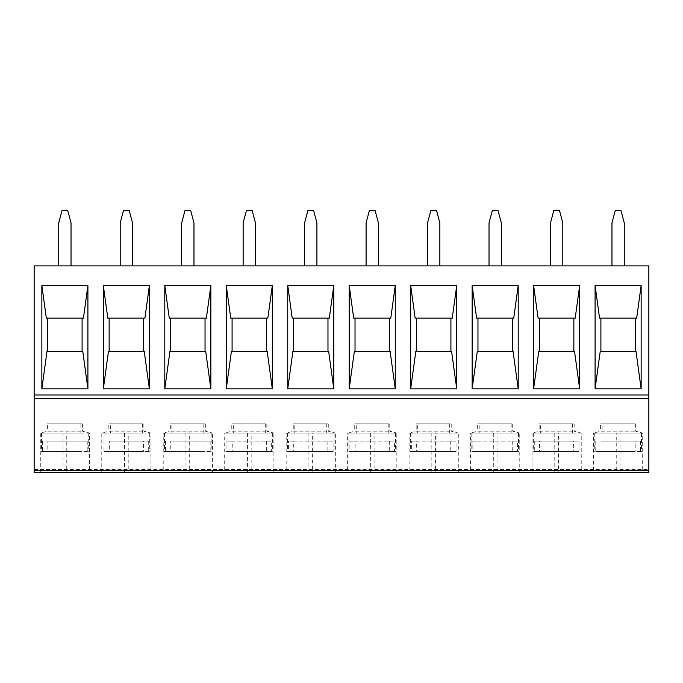 <?xml version="1.0" encoding="UTF-8"?>
<svg xmlns="http://www.w3.org/2000/svg" width="683" height="683" viewBox="0 0 683 683"><rect width="100%" height="100%" fill="white"/><g stroke="black" fill="none" stroke-linecap="round" stroke-linejoin="round"><path stroke-width="0.51" stroke-dasharray="3.42 2.56" d="M34.15 394.979L34.15 472.431L648.85 472.431L648.85 394.979L34.15 394.979L34.15 265.892L648.85 265.892L648.85 394.979M562.792 265.892L550.498 265.892L562.792 265.892L562.792 222.863L559.497 210.569L553.793 210.569L550.498 222.863L550.498 265.892M624.262 265.892L611.968 265.892L624.262 265.892L624.262 222.863L620.967 210.569L615.263 210.569L611.968 222.863L611.968 265.892M439.852 265.892L427.558 265.892L439.852 265.892L439.852 222.863L436.557 210.569L430.853 210.569L427.558 222.863L427.558 265.892M501.322 265.892L489.028 265.892L501.322 265.892L501.322 222.863L498.027 210.569L492.323 210.569L489.028 222.863L489.028 265.892M71.032 265.892L58.738 265.892L71.032 265.892L71.032 222.863L67.737 210.569L62.033 210.569L58.738 222.863L58.738 265.892M132.502 265.892L120.208 265.892L132.502 265.892L132.502 222.863L129.207 210.569L123.503 210.569L120.208 222.863L120.208 265.892M193.972 265.892L181.678 265.892L193.972 265.892L193.972 222.863L190.677 210.569L184.973 210.569L181.678 222.863L181.678 265.892M255.442 265.892L243.148 265.892L255.442 265.892L255.442 222.863L252.147 210.569L246.443 210.569L243.148 222.863L243.148 265.892M316.912 265.892L304.618 265.892L316.912 265.892L316.912 222.863L313.617 210.569L307.913 210.569L304.618 222.863L304.618 265.892M378.382 265.892L366.088 265.892L378.382 265.892L378.382 222.863L375.087 210.569L369.383 210.569L366.088 222.863L366.088 265.892M534.294 441.081L534.294 451.531L573.703 451.531L573.703 441.081L578.996 441.081L534.294 441.081L573.703 441.081M536.42 433.09L580.004 433.09L536.42 433.09M534.294 451.531L573.703 451.531M578.996 441.081L578.996 451.531L539.587 451.531L539.587 441.081M87.911 388.832L87.911 285.562M41.859 285.562L41.859 388.832M600.596 423.87L635.634 423.87L600.596 423.87L600.596 431.195L635.634 431.195L600.596 431.195L593.527 433.09L642.703 433.09L593.527 433.09L593.527 472.431L642.703 472.431L619.985 472.431L619.985 433.09M641.141 388.832L641.141 285.562M600.237 351.335L635.993 351.335M619.985 472.431L616.245 472.431L616.245 433.09M616.245 472.431L593.527 472.431M558.515 472.431L532.057 472.431L581.233 472.431L558.515 472.431L558.515 433.09L532.057 433.09L558.515 433.09M435.575 472.431L409.117 472.431L458.293 472.431L435.575 472.431L435.575 433.09L458.293 433.09L458.293 472.431M497.045 472.431L470.587 472.431L519.763 472.431L497.045 472.431L497.045 433.09L519.763 433.09L519.763 472.431M66.755 472.431L40.297 472.431L89.473 472.431L66.755 472.431L66.755 433.09L40.297 433.09L66.755 433.09M128.225 472.431L101.767 472.431L150.943 472.431L128.225 472.431L128.225 433.09L101.767 433.09L128.225 433.09M189.695 472.431L163.237 472.431L212.413 472.431L189.695 472.431L189.695 433.09L212.413 433.09L212.413 472.431M251.165 472.431L224.707 472.431L273.883 472.431L251.165 472.431L251.165 433.09L273.883 433.09L273.883 472.431M312.635 472.431L286.177 472.431L335.353 472.431L312.635 472.431L312.635 433.09L335.353 433.09L335.353 472.431M374.105 472.431L347.647 472.431L396.823 472.431L374.105 472.431L374.105 433.09L396.823 433.09L396.823 472.431M34.15 398.667L648.85 398.667M103.329 285.562L103.329 388.832M108.477 351.335L144.233 351.335M144.907 318.141L107.803 318.141M149.381 388.832L149.381 285.562M109.143 318.141L109.143 351.335M143.567 351.335L143.567 318.141M395.261 388.832L395.261 285.562M349.209 285.562L349.209 388.832M329.317 318.141L292.213 318.141M575.197 318.141L538.093 318.141M599.563 318.141L636.667 318.141M578.996 451.531L539.587 451.531M542.806 433.09L572.627 433.09L542.806 433.09M540.663 423.87L572.627 423.87L540.663 423.87L540.663 433.09M640.466 451.531L601.057 451.531L601.057 441.081L640.466 441.081L640.466 451.531L641.474 451.531L601.057 451.531M640.466 441.081L601.057 441.081M595.764 441.081L595.764 451.531L635.173 451.531L635.173 441.081M595.764 451.531L635.173 451.531M604.276 433.09L634.097 433.09L604.276 433.09M602.133 423.87L634.097 423.87L602.133 423.87L602.133 433.09M597.89 433.09L641.474 433.09L597.89 433.09M539.126 423.87L574.164 423.87L539.126 423.87L539.126 431.195L574.164 431.195L539.126 431.195L532.057 433.09L532.057 472.431M533.619 285.562L533.619 388.832M538.767 351.335L573.857 351.335L573.857 318.141M635.327 351.335L635.327 318.141M600.903 318.141L600.903 351.335M554.775 472.431L554.775 433.09M539.433 318.141L539.433 351.335M573.857 351.335L574.523 351.335M579.671 388.832L579.671 285.562M595.089 285.562L595.089 388.832M83.437 318.141L46.333 318.141M87.236 451.531L47.827 451.531L47.827 441.081L87.236 441.081L87.236 451.531L88.244 451.531L47.827 451.531M87.236 441.081L47.827 441.081M42.534 441.081L42.534 451.531L81.943 451.531L81.943 441.081M42.534 451.531L81.943 451.531M51.046 433.09L80.867 433.09L51.046 433.09M48.903 423.87L80.867 423.87L48.903 423.87L48.903 433.09M44.66 433.09L88.244 433.09L44.66 433.09M206.377 318.141L169.273 318.141M148.706 451.531L109.297 451.531L109.297 441.081L148.706 441.081L148.706 451.531L149.714 451.531L109.297 451.531M148.706 441.081L109.297 441.081M104.004 441.081L104.004 451.531L143.413 451.531L143.413 441.081M104.004 451.531L143.413 451.531M112.516 433.09L142.337 433.09L112.516 433.09M110.373 423.87L142.337 423.87L110.373 423.87L110.373 433.09M106.13 433.09L149.714 433.09L106.13 433.09M124.485 472.431L124.485 433.09M47.366 423.87L82.404 423.87L47.366 423.87L47.366 431.195L82.404 431.195L47.366 431.195L40.297 433.09L40.297 472.431M108.836 423.87L143.874 423.87L108.836 423.87L108.836 431.195L143.874 431.195L108.836 431.195L101.767 433.09L101.767 472.431M63.015 472.431L63.015 433.09M47.673 318.141L47.673 351.335L82.097 351.335L82.097 318.141M47.007 351.335L47.673 351.335M82.097 351.335L82.763 351.335M230.743 318.141L267.847 318.141M210.176 451.531L170.767 451.531L170.767 441.081L210.176 441.081L210.176 451.531L211.184 451.531L170.767 451.531M210.176 441.081L170.767 441.081M165.474 441.081L165.474 451.531L204.883 451.531L204.883 441.081M165.474 451.531L204.883 451.531M173.986 433.09L203.807 433.09L173.986 433.09M171.843 423.87L203.807 423.87L171.843 423.87L171.843 433.09M167.6 433.09L211.184 433.09L167.6 433.09M353.683 318.141L390.787 318.141M287.739 285.562L287.739 388.832M354.357 351.335L390.113 351.335M333.791 388.832L333.791 285.562M292.887 351.335L328.643 351.335M354.716 423.87L389.754 423.87L354.716 423.87L354.716 431.195L389.754 431.195L354.716 431.195L347.647 433.09L396.823 433.09L389.754 431.195L389.754 423.87M370.365 472.431L370.365 433.09L347.647 433.09L347.647 472.431M370.365 433.09L374.105 433.09M355.023 318.141L355.023 351.335M389.447 351.335L389.447 318.141M293.246 423.87L328.284 423.87L293.246 423.87L293.246 431.195L328.284 431.195L293.246 431.195L286.177 433.09L335.353 433.09L328.284 431.195L328.284 423.87M308.895 472.431L308.895 433.09L286.177 433.09L286.177 472.431M308.895 433.09L312.635 433.09M293.553 318.141L293.553 351.335M327.977 351.335L327.977 318.141M294.783 423.87L326.747 423.87L294.783 423.87L294.783 433.09L326.747 433.09L294.783 433.09M356.253 423.87L388.217 423.87L356.253 423.87L356.253 433.09L388.217 433.09L356.253 433.09M394.586 451.531L355.177 451.531L394.586 451.531L394.586 441.081L355.177 441.081L355.177 451.531M349.884 451.531L389.293 451.531L348.876 451.531L349.884 451.531L349.884 441.081L394.586 441.081M355.177 441.081L349.884 441.081M389.293 441.081L389.293 451.531M352.01 433.09L395.594 433.09L352.01 433.09M333.116 451.531L293.707 451.531L333.116 451.531L333.116 441.081L293.707 441.081L293.707 451.531M288.414 451.531L327.823 451.531L287.406 451.531L288.414 451.531L288.414 441.081L333.116 441.081M293.707 441.081L288.414 441.081M327.823 441.081L327.823 451.531M290.54 433.09L334.124 433.09L290.54 433.09M452.257 318.141L415.153 318.141M476.623 318.141L513.727 318.141M472.149 285.562L472.149 388.832M410.679 285.562L410.679 388.832M518.201 388.832L518.201 285.562M477.297 351.335L513.053 351.335M456.731 388.832L456.731 285.562M415.827 351.335L451.583 351.335M477.656 423.87L512.694 423.87L477.656 423.87L477.656 431.195L512.694 431.195L477.656 431.195L470.587 433.09L519.763 433.09L512.694 431.195L512.694 423.87M493.305 472.431L493.305 433.09L470.587 433.09L470.587 472.431M493.305 433.09L497.045 433.09M477.963 318.141L477.963 351.335M512.387 351.335L512.387 318.141M416.186 423.87L451.224 423.87L416.186 423.87L416.186 431.195L451.224 431.195L416.186 431.195L409.117 433.09L458.293 433.09L451.224 431.195L451.224 423.87M431.835 472.431L431.835 433.09L409.117 433.09L409.117 472.431M431.835 433.09L435.575 433.09M416.493 318.141L416.493 351.335M450.917 351.335L450.917 318.141M417.723 423.87L449.687 423.87L417.723 423.87L417.723 433.09L449.687 433.09L417.723 433.09M479.193 423.87L511.157 423.87L479.193 423.87L479.193 433.09L511.157 433.09L479.193 433.09M517.526 451.531L478.117 451.531L517.526 451.531L517.526 441.081L478.117 441.081L478.117 451.531M472.824 451.531L512.233 451.531L471.816 451.531L472.824 451.531L472.824 441.081L517.526 441.081M478.117 441.081L472.824 441.081M512.233 441.081L512.233 451.531M474.95 433.09L518.534 433.09L474.95 433.09M456.056 451.531L416.647 451.531L456.056 451.531L456.056 441.081L416.647 441.081L416.647 451.531M411.354 451.531L450.763 451.531L410.346 451.531L411.354 451.531L411.354 441.081L456.056 441.081M416.647 441.081L411.354 441.081M450.763 441.081L450.763 451.531M413.48 433.09L457.064 433.09L413.48 433.09M226.269 285.562L226.269 388.832M164.799 285.562L164.799 388.832M272.321 388.832L272.321 285.562M231.417 351.335L267.173 351.335M210.851 388.832L210.851 285.562M169.947 351.335L205.703 351.335M231.776 423.87L266.814 423.87L231.776 423.87L231.776 431.195L266.814 431.195L231.776 431.195L224.707 433.09L273.883 433.09L266.814 431.195L266.814 423.87M247.425 472.431L247.425 433.09L224.707 433.09L224.707 472.431M247.425 433.09L251.165 433.09M232.083 318.141L232.083 351.335M266.507 351.335L266.507 318.141M170.306 423.87L205.344 423.87L170.306 423.87L170.306 431.195L205.344 431.195L170.306 431.195L163.237 433.09L212.413 433.09L205.344 431.195L205.344 423.87M185.955 472.431L185.955 433.09L163.237 433.09L163.237 472.431M185.955 433.09L189.695 433.09M170.613 318.141L170.613 351.335M205.037 351.335L205.037 318.141M233.313 423.87L265.277 423.87L233.313 423.87L233.313 433.09L265.277 433.09L233.313 433.09M271.646 451.531L232.237 451.531L271.646 451.531L271.646 441.081L232.237 441.081L232.237 451.531M226.944 451.531L266.353 451.531L225.936 451.531L226.944 451.531L226.944 441.081L271.646 441.081M232.237 441.081L226.944 441.081M266.353 441.081L266.353 451.531M229.07 433.09L272.654 433.09L229.07 433.09M34.15 469.383L648.85 469.383M533.286 433.09L533.286 451.531M580.004 433.09L580.004 451.531M635.634 423.87L635.634 431.195L642.703 433.09L642.703 472.431M572.627 423.87L572.627 433.09M634.097 423.87L634.097 433.09M594.756 433.09L594.756 451.531M641.474 433.09L641.474 451.531M574.164 423.87L574.164 431.195L581.233 433.09L581.233 472.431M80.867 423.87L80.867 433.09M41.526 433.09L41.526 451.531M88.244 433.09L88.244 451.531M142.337 423.87L142.337 433.09M102.996 433.09L102.996 451.531M149.714 433.09L149.714 451.531M143.874 423.87L143.874 431.195L150.943 433.09L150.943 472.431M82.404 423.87L82.404 431.195L89.473 433.09L89.473 472.431M203.807 423.87L203.807 433.09M164.466 433.09L164.466 451.531M211.184 433.09L211.184 451.531M348.876 433.09L348.876 451.531M395.594 433.09L395.594 451.531M388.217 423.87L388.217 433.09M287.406 433.09L287.406 451.531M334.124 433.09L334.124 451.531M326.747 423.87L326.747 433.09M471.816 433.09L471.816 451.531M518.534 433.09L518.534 451.531M511.157 423.87L511.157 433.09M410.346 433.09L410.346 451.531M457.064 433.09L457.064 451.531M449.687 423.87L449.687 433.09M225.936 433.09L225.936 451.531M272.654 433.09L272.654 451.531M265.277 423.87L265.277 433.09"/><path stroke-width="1.02" d="M592.298 472.431L34.15 472.431L34.15 265.892L648.85 265.892L648.85 472.431L592.298 472.431L643.932 472.431M579.671 388.832L579.671 285.562L533.619 285.562L533.619 388.832L579.671 388.832L574.523 351.335L538.767 351.335L533.619 388.832M641.141 388.832L641.141 285.562L595.089 285.562L595.089 388.832L641.141 388.832L635.993 351.335L600.237 351.335L595.089 388.832M456.731 388.832L456.731 285.562L410.679 285.562L410.679 388.832L456.731 388.832L451.583 351.335L415.827 351.335L410.679 388.832M518.201 388.832L518.201 285.562L472.149 285.562L472.149 388.832L518.201 388.832L513.053 351.335L477.297 351.335L472.149 388.832M87.911 388.832L87.911 285.562L41.859 285.562L41.859 388.832L87.911 388.832L82.763 351.335L47.007 351.335L41.859 388.832M149.381 388.832L149.381 285.562L103.329 285.562L103.329 388.832L149.381 388.832L144.233 351.335L108.477 351.335L103.329 388.832M210.851 388.832L210.851 285.562L164.799 285.562L164.799 388.832L210.851 388.832L205.703 351.335L169.947 351.335L164.799 388.832M272.321 388.832L272.321 285.562L226.269 285.562L226.269 388.832L272.321 388.832L267.173 351.335L231.417 351.335L226.269 388.832M333.791 388.832L333.791 285.562L287.739 285.562L287.739 388.832L333.791 388.832L328.643 351.335L292.887 351.335L287.739 388.832M395.261 388.832L395.261 285.562L349.209 285.562L349.209 388.832L395.261 388.832L390.113 351.335L354.357 351.335L349.209 388.832M87.911 285.562L83.437 318.141L46.333 318.141L41.859 285.562M58.738 265.892L58.738 222.863L62.033 210.569L67.737 210.569L71.032 222.863L71.032 265.892M530.828 472.431L582.462 472.431M469.358 472.431L520.992 472.431M407.888 472.431L459.522 472.431M346.418 472.431L398.052 472.431M284.948 472.431L336.582 472.431M223.478 472.431L275.112 472.431M162.008 472.431L213.642 472.431M100.538 472.431L152.172 472.431M39.068 472.431L90.702 472.431M34.15 398.667L648.85 398.667M109.143 351.335L109.143 318.141M103.329 285.562L107.803 318.141L144.907 318.141L149.381 285.562M143.567 318.141L143.567 351.335M395.261 285.562L390.787 318.141L353.683 318.141L349.209 285.562M181.678 265.892L181.678 222.863L184.973 210.569L190.677 210.569L193.972 222.863L193.972 265.892M287.739 285.562L292.213 318.141L329.317 318.141L333.791 285.562M533.619 285.562L538.093 318.141L575.197 318.141L579.671 285.562M595.089 285.562L599.563 318.141L636.667 318.141L641.141 285.562M550.498 265.892L550.498 222.863L553.793 210.569L559.497 210.569L562.792 222.863L562.792 265.892M611.968 265.892L611.968 222.863L615.263 210.569L620.967 210.569L624.262 222.863L624.262 265.892M539.433 351.335L539.433 318.141M635.327 318.141L635.327 351.335M600.903 351.335L600.903 318.141M573.857 318.141L573.857 351.335M164.799 285.562L169.273 318.141L206.377 318.141L210.851 285.562M120.208 265.892L120.208 222.863L123.503 210.569L129.207 210.569L132.502 222.863L132.502 265.892M82.097 318.141L82.097 351.335M47.673 351.335L47.673 318.141M226.269 285.562L230.743 318.141L267.847 318.141L272.321 285.562M389.447 318.141L389.447 351.335M355.023 351.335L355.023 318.141M327.977 318.141L327.977 351.335M293.553 351.335L293.553 318.141M378.382 265.892L378.382 222.863L375.087 210.569L369.383 210.569L366.088 222.863L366.088 265.892M316.912 265.892L316.912 222.863L313.617 210.569L307.913 210.569L304.618 222.863L304.618 265.892M410.679 285.562L415.153 318.141L452.257 318.141L456.731 285.562M472.149 285.562L476.623 318.141L513.727 318.141L518.201 285.562M512.387 318.141L512.387 351.335M477.963 351.335L477.963 318.141M450.917 318.141L450.917 351.335M416.493 351.335L416.493 318.141M501.322 265.892L501.322 222.863L498.027 210.569L492.323 210.569L489.028 222.863L489.028 265.892M439.852 265.892L439.852 222.863L436.557 210.569L430.853 210.569L427.558 222.863L427.558 265.892M266.507 318.141L266.507 351.335M232.083 351.335L232.083 318.141M205.037 318.141L205.037 351.335M170.613 351.335L170.613 318.141M255.442 265.892L255.442 222.863L252.147 210.569L246.443 210.569L243.148 222.863L243.148 265.892M34.15 394.979L648.85 394.979M34.15 470.527L648.85 470.527"/></g></svg>
